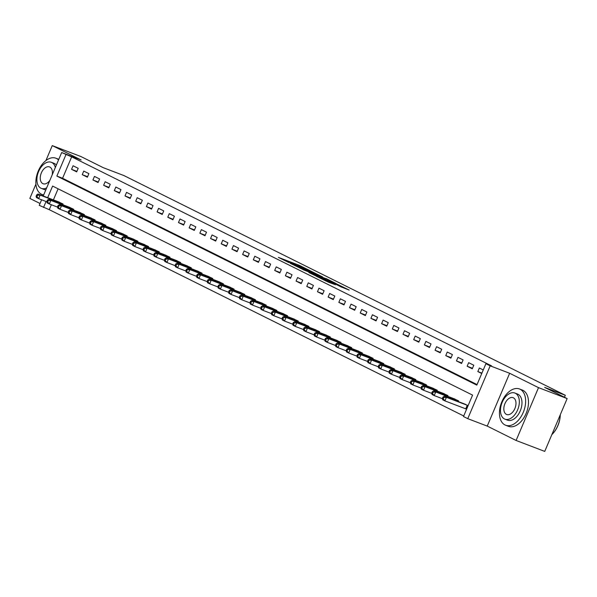 <?xml version="1.0" encoding="UTF-8"?>
<svg xmlns="http://www.w3.org/2000/svg" width="597" height="597" viewBox="0 0 597 597"><rect width="100%" height="100%" fill="white"/><g stroke="black" fill="none" stroke-linecap="round" stroke-linejoin="round"><path stroke-width="0.9" d="M309.918 270.583L299.231 265.307L278.433 257.397L289.008 262.598L287.157 261.501L288.963 262.068L299.463 266.59L297.612 265.493L301.104 266.702L309.918 270.583M340.999 286.881L349.2 290.075L337.051 284.127L316.253 276.224L328.402 282.172L335.544 284.799L319.947 277.836L334.768 283.396L340.768 286.105L336.477 284.605L340.999 286.881M567.15 398.58L544.733 451.399L516.099 440.467L538.516 387.647L567.15 398.58L544.695 387.401L565.314 395.274L123.967 175.585L103.356 167.712L80.901 156.533L52.267 145.601L81.14 159.974L61.67 152.541L71.67 156.854L491.629 365.901L485.906 363.715L490.182 365.842L467.764 418.661L463.488 416.527L472.578 395.117L52.611 186.07L47.67 197.711M538.516 387.647L509.651 373.274L490.182 365.842M322.529 276.904L310.94 271.135L290.142 263.232L302.291 269.172L322.529 276.904M325.962 278.478L336.148 283.575L315.35 275.672L308.865 272.545L318.201 276.038L315.112 274.471L303.03 269.65L325.887 278.657M52.267 145.601L45.917 160.571M35.924 184.107L29.85 198.42L40.036 203.495M71.67 156.854L62.581 178.264L477.048 384.58M71.558 169.332L76.685 171.884L78.2 168.317L73.073 165.765L71.558 169.332L76.901 171.376M82.244 174.652L87.378 177.212L88.893 173.637L83.759 171.085L82.244 174.652L87.595 176.697M92.938 179.973L98.072 182.533L99.587 178.966L94.453 176.406L92.938 179.973L98.289 182.018M103.632 185.301L108.758 187.854L110.273 184.286L105.147 181.727L103.632 185.301L108.975 187.339M114.318 190.622L119.452 193.174L120.967 189.607L115.833 187.055L114.318 190.622L119.669 192.659M125.012 195.943L130.146 198.495L131.661 194.928L126.527 192.376L125.012 195.943L130.362 197.988M135.706 201.264L140.832 203.816L142.347 200.249L137.22 197.697L135.706 201.264L141.056 203.308M146.392 206.584L151.526 209.144L153.041 205.569L147.907 203.017L146.392 206.584L151.742 208.629M157.086 211.905L162.22 214.465L163.735 210.89L158.601 208.338L157.086 211.905L162.436 213.95M167.779 217.233L172.906 219.786L174.421 216.218L169.294 213.659L167.779 217.233L173.13 219.271M178.466 222.554L183.6 225.106L185.115 221.539L179.981 218.98L178.466 222.554L183.816 224.591M189.159 227.875L194.294 230.427L195.809 226.86L190.674 224.308L189.159 227.875L194.51 229.92M199.853 233.196L204.987 235.748L206.502 232.181L201.368 229.629L199.853 233.196L205.204 235.24M210.547 238.516L215.674 241.069L217.189 237.502L212.062 234.949L210.547 238.516L215.89 240.561M221.233 243.837L226.367 246.397L227.882 242.822L222.748 240.27L221.233 243.837L226.584 245.882M231.927 249.158L237.061 251.718L238.576 248.151L233.442 245.591L231.927 249.158L237.278 251.203M242.621 254.486L247.748 257.038L249.262 253.471L244.136 250.912L242.621 254.486L247.964 256.523M253.307 259.807L258.441 262.359L259.956 258.792L254.822 256.24L253.307 259.807L258.658 261.844M264.001 265.128L269.135 267.68L270.65 264.113L265.516 261.561L264.001 265.128L269.351 267.172M274.695 270.448L279.821 273.001L281.336 269.434L276.21 266.881L274.695 270.448L280.045 272.493M285.381 275.769L290.515 278.329L292.03 274.754L286.896 272.202L285.381 275.769L290.732 277.814M296.075 281.09L301.209 283.65L302.724 280.075L297.59 277.523L296.075 281.09L301.425 283.135M306.768 286.418L311.903 288.97L313.418 285.403L308.283 282.844L306.768 286.418L312.119 288.455M317.462 291.739L322.589 294.291L324.104 290.724L318.977 288.164L317.462 291.739L322.805 293.776M328.149 297.06L333.283 299.612L334.798 296.045L329.663 293.493L328.149 297.06L333.499 299.104M338.842 302.38L343.976 304.933L345.491 301.366L340.357 298.813L338.842 302.38L344.193 304.425M349.536 307.701L354.663 310.253L356.178 306.686L351.051 304.134L349.536 307.701L354.879 309.746M360.222 313.022L365.357 315.582L366.871 312.007L361.737 309.455L360.222 313.022L365.573 315.067M370.916 318.343L376.05 320.902L377.565 317.335L372.431 314.776L370.916 318.343L376.267 320.388M381.61 323.671L386.737 326.223L388.251 322.656L383.125 320.096L381.61 323.671L386.96 325.708M392.296 328.992L397.43 331.544L398.945 327.977L393.811 325.425L392.296 328.992L397.647 331.036M402.99 334.313L408.124 336.865L409.639 333.298L404.505 330.745L402.99 334.313L408.341 336.357M413.684 339.633L418.818 342.185L420.333 338.618L415.199 336.066L413.684 339.633L419.034 341.678M424.377 344.954L429.504 347.514L431.019 343.939L425.892 341.387L424.377 344.954L429.721 346.999M435.064 350.275L440.198 352.834L441.713 349.267L436.579 346.708L435.064 350.275L440.414 352.32M445.758 355.603L450.892 358.155L452.407 354.588L447.272 352.029L445.758 355.603L451.108 357.64M456.451 360.924L461.578 363.476L463.093 359.909L457.966 357.357L456.451 360.924L461.794 362.961M467.138 366.245L472.272 368.797L473.787 365.23L468.652 362.678L467.138 366.245L472.488 368.289M483.264 369.946L479.346 367.998L477.831 371.565L481.749 373.513M51.342 204.749L49.252 209.674L463.72 415.982M58.11 188.809L53.402 199.898M57.857 201.599L63.051 204.002L62.752 204.711M68.551 206.92L73.744 209.331L73.446 210.032M79.237 212.241L84.438 214.651L84.14 215.353M89.931 217.569L95.124 219.972L94.826 220.674M100.624 222.89L105.818 225.293L105.52 225.994M111.318 228.211L116.512 230.614L116.214 231.323M122.004 233.531L127.198 235.934L126.9 236.643M132.698 238.852L137.892 241.263L137.594 241.964M143.392 244.173L148.586 246.583L148.287 247.285M154.078 249.501L159.28 251.904L158.974 252.606M164.772 254.822L169.966 257.225L169.667 257.926M175.466 260.143L180.66 262.546L180.361 263.255M186.152 265.464L191.353 267.866L191.055 268.575M196.846 270.784L202.04 273.187L201.741 273.896M207.54 276.105L212.733 278.515L212.435 279.217M218.233 281.433L223.427 283.836L223.129 284.538M228.92 286.754L234.114 289.157L233.815 289.858M239.613 292.075L244.807 294.478L244.509 295.179M250.307 297.396L255.501 299.798L255.203 300.507M260.993 302.716L266.195 305.119L265.889 305.828M271.687 308.037L276.881 310.447L276.583 311.149M282.381 313.358L287.575 315.768L287.276 316.47M293.067 318.686L298.269 321.089L297.97 321.79M303.761 324.007L308.955 326.41L308.656 327.111M314.455 329.328L319.649 331.731L319.35 332.439M325.141 334.648L330.342 337.051L330.044 337.76M335.835 339.969L341.029 342.38L340.73 343.081M346.529 345.29L351.723 347.7L351.424 348.402M357.222 350.618L362.416 353.021L362.118 353.722M367.909 355.939L373.103 358.342L372.804 359.043M378.602 361.26L383.796 363.663L383.498 364.364M389.296 366.58L394.49 368.983L394.192 369.692M399.983 371.901L405.184 374.304L404.885 375.013M410.676 377.222L415.87 379.632L415.572 380.334M421.37 382.543L426.564 384.953L426.265 385.655M432.056 387.871L437.258 390.274L436.959 390.975M442.75 393.192L447.944 395.595L447.646 396.296M453.444 398.512L458.638 400.915L458.339 401.624M466.421 409.117L467.936 405.55M464.138 403.833L468.115 405.632M564.471 397.244L565.314 395.274M509.651 373.274L487.234 426.094L516.099 440.467M487.234 426.094L467.764 418.661M49.252 209.674L39.245 205.353L41.611 199.794M65.946 154.668L56.857 176.078L476.816 385.125L485.906 363.715M43.215 196.01L61.67 152.541M46.066 201.495L43.521 207.487M62.581 178.264L56.857 176.078M477.831 371.565L481.913 373.125M312.313 273.001L312.559 272.411L314.365 272.978L310.94 271.135M292.657 264.508L310.88 271.247M292.724 264.337L312.559 272.411M326.149 279.112L316.403 274.904L326.149 279.112L325.902 279.702M59.312 202.144L37.999 194.018L40.141 195.085L38.626 198.652L46.842 201.793M36.947 196.697L38.626 198.652L36.484 197.585L36.096 196.271L36.947 196.697L37.559 195.264L36.701 194.838L36.096 196.271M37.559 195.264L40.141 195.085L61.663 203.316M36.701 194.838L37.999 194.018M70.006 207.465L48.693 199.338L50.835 200.405L49.32 203.973L57.536 207.114M47.641 202.017L49.32 203.973L47.178 202.913L46.782 201.592L47.641 202.017L48.245 200.585L47.394 200.159L46.782 201.592M48.245 200.585L50.835 200.405L72.356 208.637M47.394 200.159L48.693 199.338M80.692 212.786L59.387 204.659L61.521 205.726L60.006 209.293L68.23 212.435M58.334 207.338L60.006 209.293L57.872 208.234L57.476 206.913L58.334 207.338L58.939 205.913L58.081 205.487L57.476 206.913M58.939 205.913L61.521 205.726L83.043 213.957M58.081 205.487L59.387 204.659M91.386 218.106L70.073 209.987L72.215 211.047L70.7 214.614L78.923 217.756M69.021 212.659L70.7 214.614L68.558 213.554L68.17 212.233L69.021 212.659L69.633 211.234L68.774 210.808L68.17 212.233M69.633 211.234L72.215 211.047L93.736 219.278M68.774 210.808L70.073 209.987M102.08 223.435L80.767 215.308L82.908 216.368L81.393 219.942L89.61 223.077M79.714 217.98L81.393 219.942L79.252 218.875L78.864 217.554L79.714 217.98L80.319 216.554L79.468 216.129L78.864 217.554M80.319 216.554L82.908 216.368L104.43 224.599M79.468 216.129L80.767 215.308M58.528 159.936A19.41 11.91 -69.1 0 0 56.528 158.496A19.41 11.91 -69.1 0 0 55.879 158.212A19.41 11.91 -69.1 0 0 38.044 171.555A19.41 11.91 -69.1 0 0 41.38 194.189A19.41 11.91 -69.1 0 0 42.036 194.473A19.41 11.91 -69.1 0 0 43.693 194.891M58.79 159.324A19.41 11.91 -69.1 0 0 58.745 159.309L55.879 158.212M55.334 167.466A13.97 8.574 -69.1 0 0 51.775 162.488A13.97 8.574 -69.1 0 0 51.305 162.287L53.939 163.287A13.97 8.574 110.9 0 1 54.409 163.496A13.97 8.574 110.9 0 1 56.342 165.078M51.305 162.287A13.97 8.574 -69.1 0 0 38.469 171.891A13.97 8.574 -69.1 0 0 40.872 188.182A13.97 8.574 -69.1 0 0 41.342 188.391A13.97 8.574 -69.1 0 0 46.67 187.868M52.17 174.914A9.007 5.522 -69.1 0 0 49.835 167.056A9.007 5.522 -69.1 0 0 49.536 166.921A9.007 5.522 -69.1 0 0 41.26 173.115A9.007 5.522 -69.1 0 0 42.812 183.615A9.007 5.522 -69.1 0 0 43.111 183.749A9.007 5.522 -69.1 0 0 49.835 180.413M45.872 189.749A13.97 8.574 110.9 0 1 43.969 189.398L41.342 188.391M520.114 389.259A19.41 11.91 -69.1 0 0 519.465 388.968A19.41 11.91 -69.1 0 0 501.629 402.311A19.41 11.91 -69.1 0 0 504.965 424.945A19.41 11.91 -69.1 0 0 505.614 425.228A19.41 11.91 -69.1 0 0 523.457 411.885A19.41 11.91 -69.1 0 0 520.114 389.259M505.614 425.228L508.48 426.325A19.41 11.91 -69.1 0 0 526.315 412.982A19.41 11.91 -69.1 0 0 522.979 390.348A19.41 11.91 -69.1 0 0 522.33 390.065L519.465 388.968M514.89 393.042L517.524 394.05A13.97 8.574 110.9 0 1 517.995 394.251A13.97 8.574 110.9 0 1 520.397 410.549A13.97 8.574 110.9 0 1 507.554 420.154L504.92 419.146A13.97 8.574 -69.1 0 0 517.763 409.542A13.97 8.574 -69.1 0 0 515.36 393.244A13.97 8.574 -69.1 0 0 514.89 393.042A13.97 8.574 -69.1 0 0 502.047 402.647A13.97 8.574 -69.1 0 0 504.45 418.945A13.97 8.574 -69.1 0 0 504.92 419.146M506.39 414.378A9.007 5.522 -69.1 0 0 506.696 414.505A9.007 5.522 -69.1 0 0 514.972 408.318A9.007 5.522 -69.1 0 0 513.42 397.818A9.007 5.522 -69.1 0 0 513.121 397.684A9.007 5.522 -69.1 0 0 504.846 403.87A9.007 5.522 -69.1 0 0 506.39 414.378M551.859 434.594A19.41 11.91 -69.1 0 0 560.225 414.9M560.255 414.818A18.94 11.619 110.9 0 1 551.852 434.609M112.766 228.755L91.46 220.629L93.595 221.696L92.08 225.263L100.303 228.397M90.408 223.3L92.08 225.263L89.946 224.196L89.55 222.875L90.408 223.3L91.013 221.875L90.154 221.45L89.55 222.875M91.013 221.875L93.595 221.696L115.117 229.92M90.154 221.45L91.46 220.629M123.46 234.076L102.154 225.95L104.288 227.017L102.774 230.584L110.997 233.725M101.102 228.629L102.774 230.584L100.639 229.517L100.244 228.196L101.102 228.629L101.706 227.196L100.848 226.77L100.244 228.196M101.706 227.196L104.288 227.017L125.81 235.248M100.848 226.77L102.154 225.95M134.153 239.397L112.84 231.27L114.982 232.337L113.467 235.905L121.684 239.046M111.788 233.949L113.467 235.905L111.326 234.837L110.938 233.524L111.788 233.949L112.393 232.517L111.542 232.091L110.938 233.524M112.393 232.517L114.982 232.337L136.504 240.569M111.542 232.091L112.84 231.27M144.847 244.718L123.534 236.591L125.668 237.658L124.154 241.225L132.377 244.367M122.482 239.27L124.154 241.225L122.019 240.166L121.624 238.845L122.482 239.27L123.086 237.845L122.228 237.412L121.624 238.845M123.086 237.845L125.668 237.658L147.19 245.889M122.228 237.412L123.534 236.591M155.533 250.039L134.228 241.919L136.362 242.979L134.847 246.546L143.071 249.688M133.176 244.591L134.847 246.546L132.713 245.486L132.318 244.166L133.176 244.591L133.78 243.166L132.922 242.74L132.318 244.166M133.78 243.166L136.362 242.979L157.884 251.21M132.922 242.74L134.228 241.919M166.227 255.367L144.914 247.24L147.056 248.3L145.541 251.874L153.757 255.009M143.862 249.912L145.541 251.874L143.399 250.807L143.011 249.486L143.862 249.912L144.474 248.486L143.616 248.061L143.011 249.486M144.474 248.486L147.056 248.3L168.578 256.531M143.616 248.061L144.914 247.24M176.921 260.688L155.608 252.561L157.75 253.621L156.235 257.195L164.451 260.329M154.556 255.232L156.235 257.195L154.093 256.128L153.698 254.807L154.556 255.232L155.16 253.807L154.31 253.382L153.698 254.807M155.16 253.807L157.75 253.621L179.264 261.852M154.31 253.382L155.608 252.561M187.607 266.008L166.302 257.882L168.436 258.949L166.921 262.516L175.145 265.658M165.25 260.553L166.921 262.516L164.787 261.449L164.391 260.128L165.25 260.553L165.854 259.128L164.996 258.702L164.391 260.128M165.854 259.128L168.436 258.949L189.958 267.18M164.996 258.702L166.302 257.882M198.301 271.329L176.988 263.202L179.13 264.27L177.615 267.837L185.839 270.978M175.936 265.881L177.615 267.837L175.473 266.769L175.085 265.456L175.936 265.881L176.548 264.449L175.69 264.023L175.085 265.456M176.548 264.449L179.13 264.27L200.652 272.501M175.69 264.023L176.988 263.202M208.995 276.65L187.682 268.523L189.824 269.59L188.309 273.157L196.525 276.299M186.63 271.202L188.309 273.157L186.167 272.098L185.771 270.777L186.63 271.202L187.234 269.769L186.383 269.344L185.771 270.777M187.234 269.769L189.824 269.59L211.345 277.821M186.383 269.344L187.682 268.523M219.681 281.971L198.376 273.844L200.51 274.911L198.995 278.478L207.219 281.62M197.323 276.523L198.995 278.478L196.861 277.418L196.465 276.098L197.323 276.523L197.928 275.098L197.07 274.672L196.465 276.098M197.928 275.098L200.51 274.911L222.032 283.142M197.07 274.672L198.376 273.844M230.375 287.291L209.069 279.172L211.204 280.232L209.689 283.799L217.912 286.941M208.01 281.844L209.689 283.799L207.555 282.739L207.159 281.418L208.01 281.844L208.622 280.418L207.763 279.993L207.159 281.418M208.622 280.418L211.204 280.232L232.726 288.463M207.763 279.993L209.069 279.172M241.069 292.62L219.756 284.493L221.897 285.553L220.383 289.127L228.599 292.261M218.703 287.164L220.383 289.127L218.241 288.06L217.853 286.739L218.703 287.164L219.308 285.739L218.457 285.314L217.853 286.739M219.308 285.739L221.897 285.553L243.419 293.784M218.457 285.314L219.756 284.493M251.762 297.94L230.449 289.814L232.584 290.881L231.069 294.448L239.293 297.582M229.397 292.485L231.069 294.448L228.935 293.381L228.539 292.06L229.397 292.485L230.002 291.06L229.144 290.635L228.539 292.06M230.002 291.06L232.584 290.881L254.106 299.104M229.144 290.635L230.449 289.814M262.449 303.261L241.143 295.134L243.278 296.202L241.763 299.769L249.986 302.91M240.091 297.813L241.763 299.769L239.628 298.701L239.233 297.381L240.091 297.813L240.695 296.381L239.837 295.955L239.233 297.381M240.695 296.381L243.278 296.202L264.799 304.433M239.837 295.955L241.143 295.134M273.142 308.582L251.83 300.455L253.971 301.522L252.456 305.089L260.673 308.231M250.777 303.134L252.456 305.089L250.315 304.022L249.927 302.709L250.777 303.134L251.382 301.701L250.531 301.276L249.927 302.709M251.382 301.701L253.971 301.522L275.493 309.753M250.531 301.276L251.83 300.455M283.836 313.903L262.523 305.776L264.665 306.843L263.15 310.41L271.366 313.552M261.471 308.455L263.15 310.41L261.008 309.35L260.613 308.03L261.471 308.455L262.076 307.03L261.225 306.597L260.613 308.03M262.076 307.03L264.665 306.843L286.179 315.074M261.225 306.597L262.523 305.776M294.522 319.223L273.217 311.104L275.351 312.164L273.836 315.731L282.06 318.873M272.165 313.776L273.836 315.731L271.702 314.671L271.307 313.35L272.165 313.776L272.769 312.35L271.911 311.925L271.307 313.35M272.769 312.35L275.351 312.164L296.873 320.395M271.911 311.925L273.217 311.104M305.216 324.552L283.903 316.425L286.045 317.485L284.53 321.059L292.746 324.193M282.851 319.096L284.53 321.059L282.388 319.992L282 318.671L282.851 319.096L283.463 317.671L282.605 317.246L282 318.671M283.463 317.671L286.045 317.485L307.567 325.716M282.605 317.246L283.903 316.425M315.91 329.872L294.597 321.746L296.739 322.813L295.224 326.38L303.44 329.514M293.545 324.417L295.224 326.38L293.082 325.313L292.687 323.992L293.545 324.417L294.149 322.992L293.299 322.567L292.687 323.992M294.149 322.992L296.739 322.813L318.261 331.036M293.299 322.567L294.597 321.746M326.596 335.193L305.291 327.066L307.425 328.134L305.91 331.701L314.134 334.842M304.239 329.738L305.91 331.701L303.776 330.634L303.38 329.313L304.239 329.738L304.843 328.313L303.985 327.887L303.38 329.313M304.843 328.313L307.425 328.134L328.947 336.365M303.985 327.887L305.291 327.066M337.29 340.514L315.977 332.387L318.119 333.454L316.604 337.021L324.828 340.163M314.925 335.066L316.604 337.021L314.462 335.954L314.074 334.641L314.925 335.066L315.537 333.633L314.679 333.208L314.074 334.641M315.537 333.633L318.119 333.454L339.641 341.685M314.679 333.208L315.977 332.387M347.984 345.835L326.671 337.708L328.813 338.775L327.298 342.342L335.514 345.484M325.619 340.387L327.298 342.342L325.156 341.283L324.768 339.962L325.619 340.387L326.223 338.954L325.372 338.529L324.768 339.962M326.223 338.954L328.813 338.775L350.335 347.006M325.372 338.529L326.671 337.708M358.678 351.155L337.365 343.036L339.499 344.096L337.984 347.663L346.208 350.805M336.312 345.708L337.984 347.663L335.85 346.603L335.454 345.282L336.312 345.708L336.917 344.282L336.059 343.857L335.454 345.282M336.917 344.282L339.499 344.096L361.021 352.327M336.059 343.857L337.365 343.036M369.364 356.476L348.058 348.357L350.193 349.417L348.678 352.991L356.902 356.125M347.006 351.029L348.678 352.991L346.544 351.924L346.148 350.603L347.006 351.029L347.611 349.603L346.753 349.178L346.148 350.603M347.611 349.603L350.193 349.417L371.715 357.648M346.753 349.178L348.058 348.357M380.058 361.804L358.745 353.678L360.887 354.737L359.372 358.312L367.588 361.446M357.693 356.349L359.372 358.312L357.23 357.245L356.842 355.924L357.693 356.349L358.297 354.924L357.446 354.499L356.842 355.924M358.297 354.924L360.887 354.737L382.408 362.969M357.446 354.499L358.745 353.678M390.751 367.125L369.439 358.998L371.58 360.066L370.065 363.633L378.282 366.767M368.386 361.67L370.065 363.633L367.924 362.566L367.528 361.245L368.386 361.67L368.991 360.245L368.14 359.819L367.528 361.245M368.991 360.245L371.58 360.066L393.095 368.289M368.14 359.819L369.439 358.998M401.438 372.446L380.132 364.319L382.267 365.386L380.752 368.953L388.975 372.095M379.08 366.998L380.752 368.953L378.617 367.886L378.222 366.565L379.08 366.998L379.685 365.565L378.826 365.14L378.222 366.565M379.685 365.565L382.267 365.386L403.788 373.618M378.826 365.14L380.132 364.319M412.131 377.767L390.819 369.64L392.96 370.707L391.445 374.274L399.662 377.416M389.766 372.319L391.445 374.274L389.304 373.215L388.916 371.894L389.766 372.319L390.378 370.886L389.52 370.461L388.916 371.894M390.378 370.886L392.96 370.707L414.482 378.938M389.52 370.461L390.819 369.64M422.825 383.087L401.512 374.961L403.654 376.028L402.139 379.595L410.355 382.737M400.46 377.64L402.139 379.595L399.997 378.535L399.602 377.214L400.46 377.64L401.065 376.214L400.214 375.789L399.602 377.214M401.065 376.214L403.654 376.028L425.176 384.259M400.214 375.789L401.512 374.961M433.512 388.408L412.206 380.289L414.34 381.349L412.826 384.916L421.049 388.057M411.154 382.961L412.826 384.916L410.691 383.856L410.296 382.535L411.154 382.961L411.758 381.535L410.9 381.11L410.296 382.535M411.758 381.535L414.34 381.349L435.862 389.58M410.9 381.11L412.206 380.289M444.205 393.736L422.892 385.61L425.034 386.669L423.519 390.244L431.743 393.378M421.84 388.281L423.519 390.244L421.378 389.177L420.989 387.856L421.84 388.281L422.452 386.856L421.594 386.431L420.989 387.856M422.452 386.856L425.034 386.669L446.556 394.901M421.594 386.431L422.892 385.61M454.899 399.057L433.586 390.931L435.728 391.998L434.213 395.565L442.429 398.699M432.534 393.602L434.213 395.565L432.071 394.498L431.683 393.177L432.534 393.602L433.138 392.177L432.288 391.751L431.683 393.177M433.138 392.177L435.728 391.998L457.25 400.221M432.288 391.751L433.586 390.931M465.593 404.378L444.28 396.251L446.414 397.318L444.899 400.886L466.235 409.035M443.228 398.923L444.899 400.886L442.765 399.818L442.37 398.498L443.228 398.923L443.832 397.498L442.974 397.072L442.37 398.498M443.832 397.498L446.414 397.318L467.749 405.467M442.974 397.072L444.28 396.251M298.978 265.896L299.231 265.307M300.978 266.658L301.194 266.15M300.209 268.269L300.425 267.777M317.388 276.448L317.634 275.859M319.208 277.15L319.492 276.471M321.208 277.911L321.455 277.321M325.753 280.986L325.94 280.545M329.089 282.433L329.343 281.844M331.089 283.194L331.305 282.687M60.618 203.898L60.984 203.04M61.11 204.084L61.476 203.234M71.312 209.219L71.677 208.36M71.804 209.405L72.162 208.554M82.005 214.539L82.364 213.689M82.498 214.726L82.856 213.883M92.699 219.86L93.057 219.009M93.184 220.047L93.55 219.203M103.385 225.181L103.751 224.33M103.878 225.367L104.236 224.524M114.079 230.502L114.437 229.651M114.572 230.696L114.93 229.845M124.773 235.83L125.131 234.972M125.266 236.016L125.624 235.166M135.459 241.151L135.825 240.292M135.952 241.337L136.31 240.487M146.153 246.471L146.519 245.621M146.646 246.658L147.004 245.815M156.847 251.792L157.205 250.941M157.339 251.979L157.698 251.136M167.533 257.113L167.899 256.262M168.026 257.3L168.384 256.456M178.227 262.434L178.593 261.583M178.719 262.628L179.078 261.777M188.921 267.762L189.279 266.904M189.413 267.949L189.771 267.098M199.607 273.083L199.973 272.225M200.099 273.269L200.465 272.419M210.301 278.403L210.666 277.553M210.793 278.59L211.151 277.747M220.994 283.724L221.353 282.874M221.487 283.911L221.845 283.068M231.688 289.045L232.046 288.194M232.173 289.232L232.539 288.388M242.375 294.366L242.74 293.515M242.867 294.552L243.225 293.709M253.068 299.687L253.427 298.836M253.561 299.881L253.919 299.03M263.762 305.015L264.12 304.157M264.255 305.201L264.613 304.351M274.448 310.336L274.814 309.477M274.941 310.522L275.299 309.671M285.142 315.656L285.508 314.806M285.635 315.843L285.993 315M295.836 320.977L296.194 320.126M296.328 321.164L296.687 320.32M306.522 326.298L306.888 325.447M307.015 326.484L307.38 325.641M317.216 331.619L317.582 330.768M317.708 331.813L318.067 330.962M327.91 336.947L328.268 336.089M328.402 337.133L328.76 336.283M338.603 342.268L338.962 341.409M339.089 342.454L339.454 341.603M349.29 347.588L349.655 346.738M349.782 347.775L350.14 346.932M359.984 352.909L360.342 352.058M360.476 353.096L360.834 352.252M370.677 358.23L371.035 357.379M371.17 358.416L371.528 357.573M381.364 363.551L381.729 362.7M381.856 363.737L382.214 362.894M392.057 368.871L392.423 368.021M392.55 369.065L392.908 368.215M402.751 374.2L403.109 373.341M403.244 374.386L403.602 373.535M413.437 379.52L413.803 378.662M413.93 379.707L414.296 378.856M424.131 384.841L424.497 383.99M424.624 385.028L424.982 384.184M434.825 390.162L435.183 389.311M435.317 390.348L435.676 389.505M445.519 395.483L445.877 394.632M446.004 395.669L446.369 394.826M456.205 400.803L456.571 399.953M456.698 400.997L457.056 400.147M465.742 408.841L467.257 405.273M314.067 273.672L314.365 272.978M317.932 276.657L318.201 276.038M327.372 280.262L327.656 279.59M340.536 286.657L340.768 286.105M42.036 194.473L43.611 195.077"/></g></svg>
